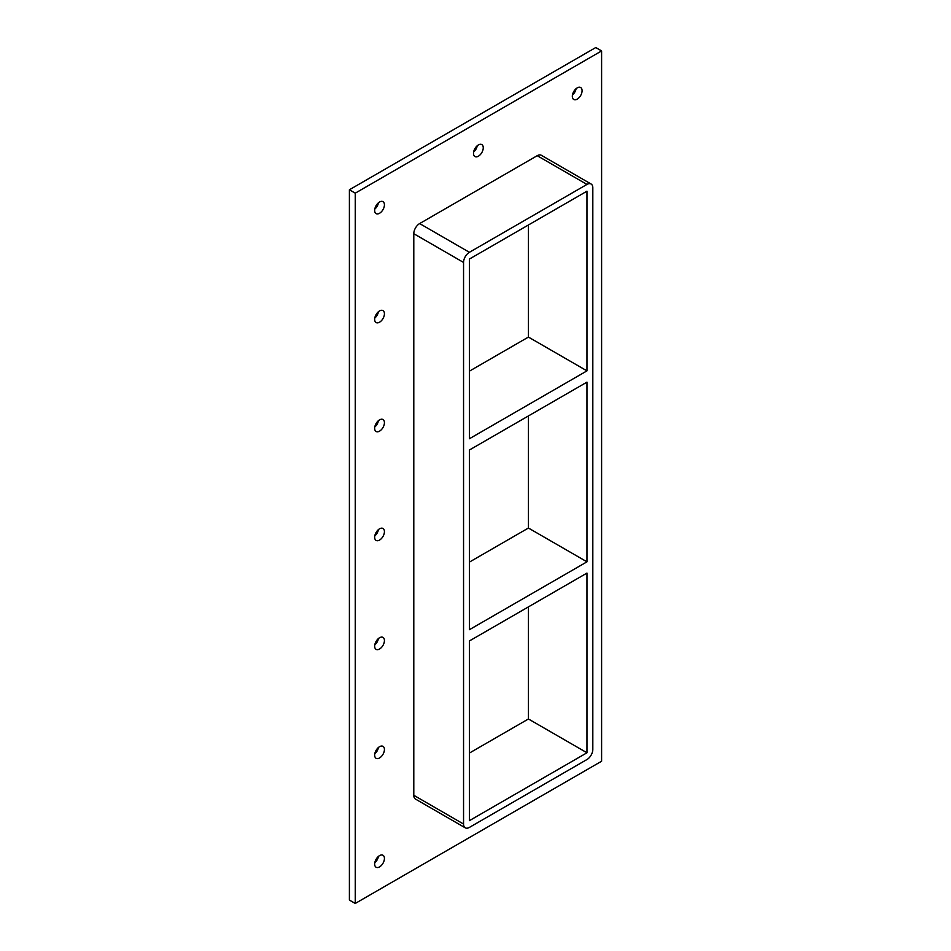 <?xml version="1.0" encoding="UTF-8"?>
<svg xmlns="http://www.w3.org/2000/svg" width="951" height="951" viewBox="0 0 951 951"><rect width="100%" height="100%" fill="white"/><g stroke="black" fill="none" stroke-linecap="round" stroke-linejoin="round"><path stroke-width="1.43" d="M384.43 749.507A6.895 3.982 -60 0 1 381.41 756.449A6.895 3.982 -60 0 1 376.097 758.292A6.895 3.982 -60 0 1 374.67 755.142A6.895 3.982 -60 0 1 377.678 748.199A6.895 3.982 -60 0 1 382.991 746.345A6.895 3.982 -60 0 1 384.43 749.507M374.801 753.798A6.895 3.982 120 0 0 378.45 747.474M384.43 640.57A6.895 3.982 -60 0 1 381.41 647.512A6.895 3.982 -60 0 1 376.097 649.355A6.895 3.982 -60 0 1 374.67 646.205A6.895 3.982 -60 0 1 377.678 639.262A6.895 3.982 -60 0 1 382.991 637.408A6.895 3.982 -60 0 1 384.43 640.57M374.801 644.861A6.895 3.982 120 0 0 378.45 638.537M384.43 531.633A6.895 3.982 -60 0 1 381.41 538.575A6.895 3.982 -60 0 1 376.097 540.418A6.895 3.982 -60 0 1 374.67 537.267A6.895 3.982 -60 0 1 377.678 530.325A6.895 3.982 -60 0 1 382.991 528.471A6.895 3.982 -60 0 1 384.43 531.633M374.801 535.912A6.895 3.982 120 0 0 378.45 529.6M384.43 422.696A6.895 3.982 -60 0 1 381.41 429.638A6.895 3.982 -60 0 1 376.097 431.481A6.895 3.982 -60 0 1 374.67 428.33A6.895 3.982 -60 0 1 377.678 421.376A6.895 3.982 -60 0 1 382.991 419.534A6.895 3.982 -60 0 1 384.43 422.696M374.801 426.975A6.895 3.982 120 0 0 378.45 420.651M384.43 313.759A6.895 3.982 -60 0 1 381.41 320.701A6.895 3.982 -60 0 1 376.097 322.544A6.895 3.982 -60 0 1 374.67 319.381A6.895 3.982 -60 0 1 377.678 312.439A6.895 3.982 -60 0 1 382.991 310.597A6.895 3.982 -60 0 1 384.43 313.759M374.801 318.038A6.895 3.982 120 0 0 378.45 311.714M483.251 147.762A6.895 3.982 -60 0 1 480.243 154.704A6.895 3.982 -60 0 1 474.929 156.546A6.895 3.982 -60 0 1 473.503 153.384A6.895 3.982 -60 0 1 476.51 146.442A6.895 3.982 -60 0 1 481.824 144.6A6.895 3.982 -60 0 1 483.251 147.762M473.622 152.041A6.895 3.982 120 0 0 477.271 145.717M384.43 858.444A6.895 3.982 -60 0 1 381.41 865.386A6.895 3.982 -60 0 1 376.097 867.241A6.895 3.982 -60 0 1 374.67 864.079A6.895 3.982 -60 0 1 377.678 857.136A6.895 3.982 -60 0 1 382.991 855.282A6.895 3.982 -60 0 1 384.43 858.444M374.801 862.735A6.895 3.982 120 0 0 378.45 856.411M582.083 90.702A6.895 3.982 -60 0 1 579.076 97.644A6.895 3.982 -60 0 1 573.762 99.486A6.895 3.982 -60 0 1 572.336 96.324A6.895 3.982 -60 0 1 575.343 89.382A6.895 3.982 -60 0 1 580.657 87.54A6.895 3.982 -60 0 1 582.083 90.702M572.454 94.981A6.895 3.982 120 0 0 576.104 88.657M384.43 204.81A6.895 3.982 -60 0 1 381.41 211.764A6.895 3.982 -60 0 1 376.097 213.606A6.895 3.982 -60 0 1 374.67 210.444A6.895 3.982 -60 0 1 377.678 203.502A6.895 3.982 -60 0 1 382.991 201.66A6.895 3.982 -60 0 1 384.43 204.81M374.801 209.101A6.895 3.982 120 0 0 378.45 202.777M469.402 450.013L586.969 382.136L586.969 561.827L469.402 629.693L469.402 450.013M586.969 370.866L469.402 438.744L469.402 259.064L586.969 191.187L586.969 370.866L528.423 337.07L469.402 371.152M528.423 337.07L528.423 224.983M469.402 640.962L586.969 573.084L586.969 752.776L469.402 820.654L469.402 640.962M586.969 561.827L528.423 528.031L469.402 562.1M528.423 528.031L528.423 415.932M601.603 50.926L355.258 193.16L355.258 903.45L601.603 761.228L601.603 50.926L595.742 47.55L349.397 189.772L349.397 900.074L355.258 903.45M413.792 795.298A8.274 4.779 120 0 0 415.504 799.09L465.265 827.822A8.274 4.779 -60 0 1 463.553 824.03L413.792 795.298L413.792 233.708L463.553 262.44A8.274 4.779 -60 0 1 469.402 252.3L419.641 223.568A8.274 4.779 120 0 0 413.792 233.708M537.208 155.702L586.969 184.423A8.274 4.779 -60 0 1 591.106 184.019L541.345 155.286A8.274 4.779 120 0 0 537.208 155.702L419.641 223.568M349.397 189.772L355.258 193.16M469.402 753.061L528.423 718.98L528.423 606.881M528.423 718.98L586.969 752.776M463.553 262.44L463.553 824.03M591.106 184.019A8.274 4.779 -60 0 1 592.818 187.811L592.818 749.4A8.274 4.779 -60 0 1 586.969 759.528L469.402 827.406A8.274 4.779 -60 0 1 465.265 827.822M586.969 184.423L469.402 252.3"/></g></svg>
